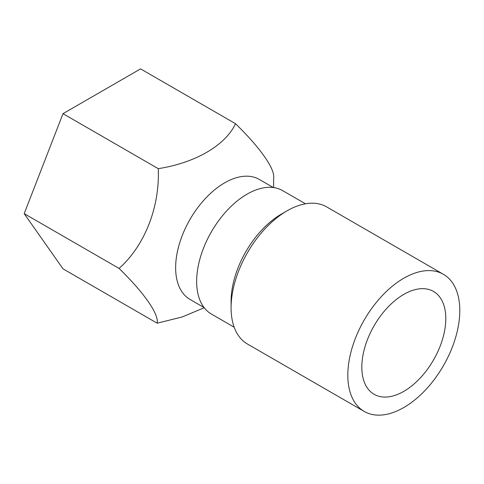 <?xml version="1.0" encoding="UTF-8"?>
<svg xmlns="http://www.w3.org/2000/svg" width="484" height="484" viewBox="0 0 484 484"><rect width="100%" height="100%" fill="white"/><g stroke="black" fill="none" stroke-linecap="round" stroke-linejoin="round"><path stroke-width="0.73" d="M459.8 310.546A79.176 45.714 -60 0 1 425.236 390.225A79.176 45.714 -60 0 1 364.222 411.442A79.176 45.714 -60 0 1 364.222 320.009A79.176 45.714 -60 0 1 443.398 274.295A79.176 45.714 -60 0 1 459.8 310.546M445.8 318.623A59.387 34.285 -60 0 1 419.882 378.385A59.387 34.285 -60 0 1 374.12 394.297A59.387 34.285 -60 0 1 374.12 325.726A59.387 34.285 -60 0 1 433.507 291.441A59.387 34.285 -60 0 1 445.8 318.623M364.222 411.442L247.487 344.045A79.176 45.714 -60 0 1 231.086 307.794A79.176 45.714 -60 0 1 287.072 210.824A79.176 45.714 -60 0 1 326.664 206.898L443.398 274.295M231.086 307.794L231.086 301.332A71.263 41.14 -60 0 1 281.476 214.055L287.072 210.824M119.07 268.414C144.456 246.011 159.944 207.297 158.244 168.662L62.993 113.667L24.2 213.644L62.993 268.826L157.173 323.203C159.012 314.34 144.528 293.237 119.07 268.414L24.2 213.644M204.066 307.546L189.994 299.421A69.285 40.003 -60 0 1 175.644 267.706A69.285 40.003 -60 0 1 205.888 197.98A69.285 40.003 -60 0 1 259.273 179.419L273.345 187.544M158.244 168.662C195.403 162.866 225.508 145.327 235.52 123.698C260.779 148.292 275.45 169.521 273.623 178.487M204.327 307.697L182.256 316.947L157.173 323.203M235.52 123.698L140.572 68.879L62.993 113.667M234.189 327.22L211.417 314.074A71.263 41.14 -60 0 1 211.411 231.788A71.263 41.14 -60 0 1 282.674 190.648L305.452 203.794M273.623 187.58L273.623 178.185"/></g></svg>
